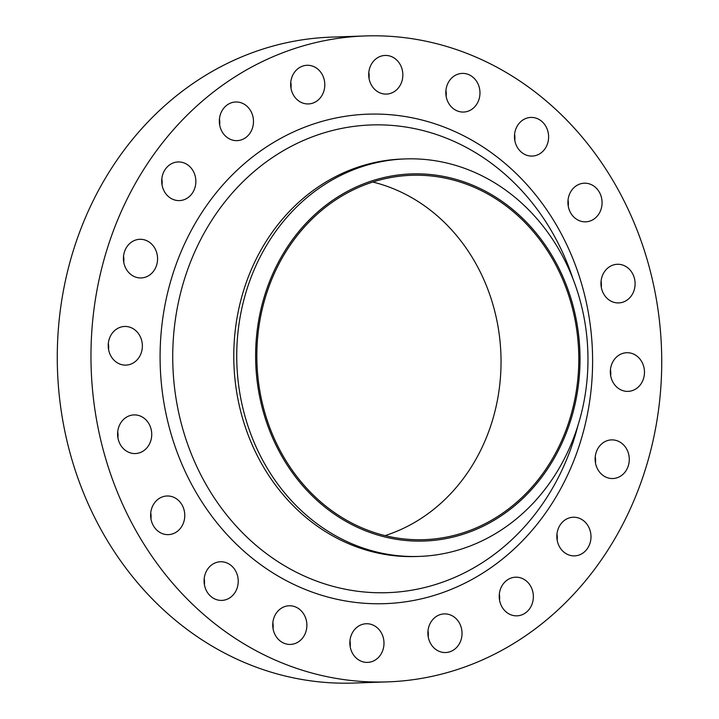 <?xml version="1.0" encoding="UTF-8"?>
<svg xmlns="http://www.w3.org/2000/svg" width="719" height="719" viewBox="0 0 719 719"><rect width="100%" height="100%" fill="white"/><g stroke="black" fill="none" stroke-linecap="round" stroke-linejoin="round"><path stroke-width="1.08" d="M219.457 118.851A19.332 17.067 -92 0 1 219.663 124.953M235.769 140.627A19.332 17.067 88 0 0 237.072 140.636A19.332 17.067 88 0 0 253.483 121.466A19.332 17.067 88 0 0 237.045 102.008A19.332 17.067 88 0 0 235.733 101.99A19.332 17.067 88 0 0 219.331 121.16A19.332 17.067 88 0 0 235.769 140.627M161.829 178.806A19.332 17.067 -92 0 1 162.036 184.909M178.141 200.583A19.332 17.067 88 0 0 179.444 200.592A19.332 17.067 88 0 0 195.856 181.422A19.332 17.067 88 0 0 179.417 161.964A19.332 17.067 88 0 0 178.105 161.955A19.332 17.067 88 0 0 161.703 181.125A19.332 17.067 88 0 0 178.141 200.583M123.542 256.153A19.332 17.067 -92 0 1 123.749 262.255M139.854 277.929A19.332 17.067 88 0 0 141.158 277.947A19.332 17.067 88 0 0 157.569 258.768A19.332 17.067 88 0 0 141.131 239.31A19.332 17.067 88 0 0 139.819 239.301A19.332 17.067 88 0 0 123.416 258.472A19.332 17.067 88 0 0 139.854 277.929M108.335 343.322A19.332 17.067 -92 0 1 108.551 349.416M124.648 365.099A19.332 17.067 88 0 0 125.96 365.108A19.332 17.067 88 0 0 142.362 345.938A19.332 17.067 88 0 0 125.933 326.471A19.332 17.067 88 0 0 124.621 326.462A19.332 17.067 88 0 0 108.218 345.632A19.332 17.067 88 0 0 124.648 365.099M117.709 431.768A19.332 17.067 -92 0 1 117.925 437.871M134.022 453.545A19.332 17.067 88 0 0 135.334 453.554A19.332 17.067 88 0 0 151.736 434.384A19.332 17.067 88 0 0 135.307 414.926A19.332 17.067 88 0 0 133.995 414.908A19.332 17.067 88 0 0 117.592 434.087A19.332 17.067 88 0 0 134.022 453.545M150.747 512.845A19.332 17.067 -92 0 1 150.954 518.947M167.06 534.621A19.332 17.067 88 0 0 168.372 534.63A19.332 17.067 88 0 0 184.774 515.46A19.332 17.067 88 0 0 168.336 496.002A19.332 17.067 88 0 0 167.024 495.993A19.332 17.067 88 0 0 150.622 515.164A19.332 17.067 88 0 0 167.06 534.621M204.205 578.615A19.332 17.067 -92 0 1 204.412 584.718M220.517 600.392A19.332 17.067 88 0 0 221.82 600.401A19.332 17.067 88 0 0 238.232 581.231A19.332 17.067 88 0 0 221.794 561.773A19.332 17.067 88 0 0 220.481 561.755A19.332 17.067 88 0 0 204.079 580.934A19.332 17.067 88 0 0 220.517 600.392M272.852 622.636A19.332 17.067 -92 0 1 273.058 628.739M289.164 644.413A19.332 17.067 88 0 0 290.476 644.422A19.332 17.067 88 0 0 306.878 625.251A19.332 17.067 88 0 0 290.44 605.793A19.332 17.067 88 0 0 289.128 605.775A19.332 17.067 88 0 0 272.726 624.955A19.332 17.067 88 0 0 289.164 644.413M349.964 640.602A19.332 17.067 -92 0 1 350.18 646.705M366.277 662.379A19.332 17.067 88 0 0 367.589 662.388A19.332 17.067 88 0 0 383.991 643.217A19.332 17.067 88 0 0 367.562 623.75A19.332 17.067 88 0 0 366.25 623.741A19.332 17.067 88 0 0 349.847 642.912A19.332 17.067 88 0 0 366.277 662.379M428.012 630.752A19.332 17.067 -92 0 1 428.218 636.854M444.324 652.528A19.332 17.067 88 0 0 445.636 652.537A19.332 17.067 88 0 0 462.038 633.367A19.332 17.067 88 0 0 445.6 613.909A19.332 17.067 88 0 0 444.297 613.891A19.332 17.067 88 0 0 427.886 633.062A19.332 17.067 88 0 0 444.324 652.528M499.337 594.047A19.332 17.067 -92 0 1 499.543 600.149M515.649 615.824A19.332 17.067 88 0 0 516.961 615.841A19.332 17.067 88 0 0 533.363 596.662A19.332 17.067 88 0 0 516.925 577.204A19.332 17.067 88 0 0 515.622 577.195A19.332 17.067 88 0 0 499.211 596.366A19.332 17.067 88 0 0 515.649 615.824M556.964 534.091A19.332 17.067 -92 0 1 557.171 540.194M573.277 555.868A19.332 17.067 88 0 0 574.589 555.877A19.332 17.067 88 0 0 590.991 536.707A19.332 17.067 88 0 0 574.553 517.249A19.332 17.067 88 0 0 573.241 517.231A19.332 17.067 88 0 0 556.839 536.41A19.332 17.067 88 0 0 573.277 555.868M595.251 456.745A19.332 17.067 -92 0 1 595.458 462.847M611.563 478.521A19.332 17.067 88 0 0 612.876 478.53A19.332 17.067 88 0 0 629.278 459.36A19.332 17.067 88 0 0 612.84 439.902A19.332 17.067 88 0 0 611.536 439.884A19.332 17.067 88 0 0 595.125 459.064A19.332 17.067 88 0 0 611.563 478.521M610.449 369.584A19.332 17.067 -92 0 1 610.665 375.678M626.761 391.361A19.332 17.067 88 0 0 628.073 391.37A19.332 17.067 88 0 0 644.476 372.199A19.332 17.067 88 0 0 628.047 352.732A19.332 17.067 88 0 0 626.734 352.723A19.332 17.067 88 0 0 610.332 371.894A19.332 17.067 88 0 0 626.761 391.361M601.075 281.129A19.332 17.067 -92 0 1 601.291 287.232M617.387 302.906A19.332 17.067 88 0 0 618.7 302.915A19.332 17.067 88 0 0 635.102 283.744A19.332 17.067 88 0 0 618.673 264.286A19.332 17.067 88 0 0 617.36 264.277A19.332 17.067 88 0 0 600.958 283.448A19.332 17.067 88 0 0 617.387 302.906M568.046 200.053A19.332 17.067 -92 0 1 568.253 206.155M584.358 221.829A19.332 17.067 88 0 0 585.67 221.838A19.332 17.067 88 0 0 602.073 202.668A19.332 17.067 88 0 0 585.634 183.21A19.332 17.067 88 0 0 584.322 183.192A19.332 17.067 88 0 0 567.92 202.372A19.332 17.067 88 0 0 584.358 221.829M514.588 134.282A19.332 17.067 -92 0 1 514.795 140.385M530.901 156.059A19.332 17.067 88 0 0 532.213 156.077A19.332 17.067 88 0 0 548.615 136.898A19.332 17.067 88 0 0 532.177 117.44A19.332 17.067 88 0 0 530.874 117.431A19.332 17.067 88 0 0 514.462 136.601A19.332 17.067 88 0 0 530.901 156.059M445.942 90.261A19.332 17.067 -92 0 1 446.148 96.364M462.254 112.038A19.332 17.067 88 0 0 463.566 112.056A19.332 17.067 88 0 0 479.968 92.877A19.332 17.067 88 0 0 463.53 73.419A19.332 17.067 88 0 0 462.218 73.41A19.332 17.067 88 0 0 445.816 92.58A19.332 17.067 88 0 0 462.254 112.038M290.782 82.146A19.332 17.067 -92 0 1 290.988 88.248M307.094 103.922A19.332 17.067 88 0 0 308.397 103.94A19.332 17.067 88 0 0 324.808 84.761A19.332 17.067 88 0 0 308.37 65.303A19.332 17.067 88 0 0 307.058 65.294A19.332 17.067 88 0 0 290.656 84.465A19.332 17.067 88 0 0 307.094 103.922M368.82 72.295A19.332 17.067 -92 0 1 369.036 78.398M385.132 94.072A19.332 17.067 88 0 0 386.445 94.09A19.332 17.067 88 0 0 402.847 74.92A19.332 17.067 88 0 0 386.418 55.453A19.332 17.067 88 0 0 385.105 55.444A19.332 17.067 88 0 0 368.703 74.614A19.332 17.067 88 0 0 385.132 94.072M411.726 540.931A183.678 162.179 -92 0 1 255.73 349.003A183.678 162.179 -92 0 1 423.904 174.025A183.678 162.179 -92 0 1 579.909 365.953A183.678 162.179 -92 0 1 411.726 540.931M405.759 556.299A198.866 175.589 -92 0 1 236.731 356.121A198.866 175.589 -92 0 1 405.453 158.917A198.866 175.589 -92 0 1 418.934 159.034A198.866 175.589 -92 0 1 587.971 359.212A198.866 175.589 -92 0 1 419.24 556.416A198.866 175.589 -92 0 1 405.759 556.299M419.24 556.416L416.283 556.515A198.866 175.589 -92 0 1 402.802 556.398A198.866 175.589 -92 0 1 233.774 356.22A198.866 175.589 -92 0 1 402.496 159.025L405.453 158.917M365.638 681.684A323.164 285.335 -92 0 1 90.962 356.399A323.164 285.335 -92 0 1 365.144 35.95A323.164 285.335 -92 0 1 387.056 36.139A323.164 285.335 -92 0 1 661.732 361.432A323.164 285.335 -92 0 1 387.55 681.882A323.164 285.335 -92 0 1 365.638 681.684M387.55 681.882L353.856 683.05A323.164 285.335 -92 0 1 331.944 682.861A323.164 285.335 -92 0 1 57.268 357.568A323.164 285.335 -92 0 1 331.45 37.118L365.144 35.95M372.81 182.042A182.293 160.957 -92 0 1 500.918 354.593A182.293 160.957 -92 0 1 385.069 535.61M423.859 175.4A182.293 160.957 -92 0 1 578.804 358.898A182.293 160.957 -92 0 1 424.138 539.663A182.293 160.957 -92 0 1 411.78 539.556A182.293 160.957 -92 0 1 256.836 356.058A182.293 160.957 -92 0 1 411.493 175.292A182.293 160.957 -92 0 1 423.859 175.4M572.845 278.514A233.999 206.605 88 0 0 387.128 125.097A233.999 206.605 88 0 0 172.875 348.014A233.999 206.605 88 0 0 371.615 592.528A233.999 206.605 88 0 0 577.941 425.504M384.458 114.321A244.891 216.23 -92 0 1 592.456 370.222A244.891 216.23 -92 0 1 368.236 603.511A244.891 216.23 -92 0 1 160.238 347.61A244.891 216.23 -92 0 1 384.458 114.321"/></g></svg>
